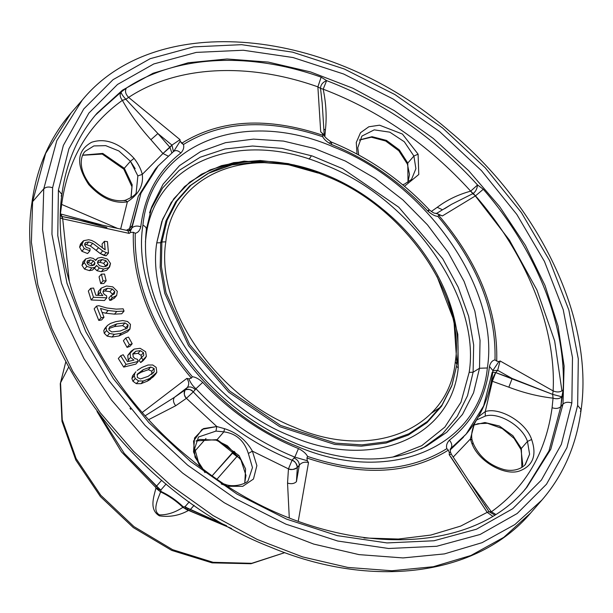 <?xml version="1.0" encoding="UTF-8"?>
<svg xmlns="http://www.w3.org/2000/svg" width="613" height="613" viewBox="0 0 613 613"><rect width="100%" height="100%" fill="white"/><g stroke="black" fill="none" stroke-linecap="round" stroke-linejoin="round"><path stroke-width="0.92" d="M114.332 334.346L121.313 333.265L118.976 335.955L111.995 337.035L118.976 335.955L121.313 333.265L129.979 329.028L127.542 331.84L129.979 329.028L121.313 333.265L114.332 334.346L111.995 337.035L107.152 336.116L111.995 337.035L114.332 334.346L109.497 333.426L107.152 336.116L104.225 333.234L103.781 330.522L105.107 328.17L103.781 330.522L107.444 325.48L110.386 323.472L115.711 321.641L122.684 320.561L115.711 321.641L110.386 323.472L107.444 325.48L103.781 330.522L104.225 333.234L107.152 336.116L109.497 333.426L114.332 334.346M129.979 329.028L130.462 324.346L127.527 321.473L130.462 324.346L129.787 329.258M127.527 321.473L122.684 320.561L127.527 321.473M106.57 330.545L106.118 327.825L106.57 330.545L109.497 333.426L106.57 330.545L104.225 333.234L106.57 330.545M127.42 327.993L120.232 331.012L111.796 331.924L120.232 331.012L127.42 327.993L128.102 324.959L124.968 322.928L116.807 323.886L114.462 326.576L108.731 328.568L114.462 326.576L116.807 323.886L109.627 326.905L116.807 323.886L124.968 322.928L122.623 325.618L114.462 326.576L122.623 325.618L124.968 322.928L128.102 324.959L125.757 327.649L122.623 325.618L125.757 327.649L125.979 329.012L125.757 327.649L128.102 324.959L127.504 327.901M108.961 329.947L111.796 331.924L108.961 329.947L109.627 326.905L108.961 329.947M127.642 331.725L118.976 335.955L127.642 331.725M104.785 328.499L107.444 325.48M130.324 230.48L130.63 232.419L133.343 232.296C131.948 282.057 151.288 330.652 191.363 378.106L188.904 378.857L186.842 378.405L188.904 378.857C190.528 382.887 192.873 386.182 195.93 388.742L195.263 389.63C192.405 386.949 189.701 386.282 187.164 387.623C189.31 384.918 189.202 381.845 186.842 378.405L142.3 412.411L186.842 378.405C189.202 381.845 189.31 384.918 187.164 387.623L174.452 397.324L187.164 387.623L185.18 389.899L187.164 387.623C189.701 386.282 192.405 386.949 195.263 389.63L195.93 388.742C192.873 386.182 190.528 382.887 188.904 378.857L191.363 378.106L192.367 376.765C153.051 330.055 134.009 282.218 135.251 233.254L133.343 232.296L130.63 232.419L129.136 233.392L62.71 218.826L129.136 233.392L130.63 232.419L130.439 230.396L131.941 227.944C134.14 225.952 137.09 225.553 140.806 226.764C139.787 230.588 137.94 232.756 135.251 233.254L133.343 232.296C131.948 282.057 151.288 330.652 191.363 378.106L192.367 376.765C153.051 330.055 134.009 282.218 135.251 233.254C137.94 232.756 139.787 230.588 140.806 226.764C137.09 225.553 134.14 225.952 131.941 227.944L140.967 193.202L158.277 165.763M69.323 281.666L62.71 218.826L69.323 281.666M144.047 358.988L140.714 362.544L139.082 360.406L141.427 357.708L139.082 360.406L140.714 362.544L143.051 359.854L140.714 362.544L142.998 360.804L145.342 358.115L143.051 359.854L141.427 357.708L143.787 355.272L141.427 357.708L143.051 359.854L146.384 356.291L145.342 358.115M138.017 353.364L140.354 350.667L143.442 352.651L140.354 350.667L138.017 353.364L141.097 355.341L143.442 352.651L143.787 355.272L143.442 352.651L141.097 355.341L141.442 357.961L141.097 355.341L138.017 353.364L133.504 353.923L135.841 351.234L132.714 354.299M135.902 364.091L123.711 367.103L118.309 358.498L120.654 355.808L118.309 358.498L123.711 367.103L126.056 364.406L123.711 367.103L135.902 364.091L138.247 361.394L135.902 364.091M128.201 360.107L129.144 361.249L128.201 360.107L127.765 355.456L131.075 351.203L134.186 349.081L140.139 348.307L134.186 349.081L127.765 355.456L128.201 360.107L130.538 357.41L133.948 360.115L127.535 361.632L123.198 354.735L120.654 355.808L126.056 364.406L120.654 355.808L123.198 354.735L127.535 361.632L133.948 360.115L130.538 357.41L128.201 360.107M129.856 346.437L127.067 347.379L123.389 340.736L125.726 338.047L123.389 340.736L127.067 347.379L129.404 344.69L127.067 347.379L129.856 346.437L132.193 343.747L128.523 337.104L125.726 338.047L129.404 344.69L125.726 338.047L128.523 337.104L132.193 343.747L129.856 346.437M101.651 319.94L98.793 320.438L94.172 308.799L96.517 306.109L94.172 308.799L98.793 320.438L101.137 317.741L98.793 320.438L101.651 319.94L103.995 317.25L101.651 319.94M114.478 314.14L121.711 313.779L124.048 311.09L121.711 313.779L114.478 314.14L105.773 313.205L114.478 314.14L116.815 311.45L124.048 311.09L123.152 308.822L124.048 311.09L116.815 311.45L114.478 314.14M102.064 312.369L105.773 313.205L108.11 310.515L116.815 311.45L108.11 310.515L105.773 313.205L102.064 312.369M111.758 299.933L109.834 300.431L114.24 298.293L116.669 295.497L117.313 291.305L112.8 286.869L117.313 291.305L116.669 295.497L114.026 298.523M109.834 300.431L108.838 298.125L111.183 295.435L108.838 298.125L109.834 300.431L112.171 297.742L109.834 300.431M112.463 294.225L112.593 295.037L112.463 294.225L109.949 291.681L105.183 290.991L107.528 288.302L105.183 290.991L109.949 291.681L112.286 288.991L109.949 291.681L112.463 294.225L114.8 291.535L114.332 293.934L111.183 295.435L112.171 297.742L111.183 295.435L114.34 293.918L114.8 291.535L112.463 294.225M104.463 300.523L91.138 299.964L88.326 291.022L90.67 288.332L88.326 291.022L91.138 299.964L93.483 297.274L91.138 299.964L104.463 300.523L106.808 297.834L104.463 300.523M98.67 291.068L97.873 295.014L100.21 292.324L102.838 295.581L100.21 292.324L97.988 295.336L98.302 291.55M103.819 283.505L100.693 283.597L99.045 276.838L101.383 274.149L99.045 276.838L100.693 283.597L103.03 280.907L100.693 283.597L103.819 283.505L106.156 280.815L104.509 274.057L101.383 274.149L103.03 280.907L101.383 274.149L104.509 274.057L106.156 280.815L103.819 283.505M102.432 248.05L102.064 243.997L104.409 241.307L102.064 243.997L102.432 248.05M103.896 255.345L106.118 255.82L108.463 253.131L107.459 241.614L104.409 241.307L105.16 249.836L104.409 241.307L107.459 241.614L108.463 253.131L106.118 255.82L100.333 253.59L103.896 255.345L106.233 252.656L108.463 253.131L106.233 252.656L103.896 255.345M96.172 250.38L100.333 253.59L102.677 250.901L106.233 252.656L102.677 250.901L100.333 253.59L90.364 245.997L86.441 244.61L84.586 244.694L86.441 244.61L88.785 241.92L86.441 244.61L90.364 245.997L92.709 243.307L90.364 245.997L96.172 250.38L98.517 247.69L102.677 250.901L98.517 247.69L96.172 250.38M82.809 241.415L83.667 240.671L81.95 244.426L84.219 248.579L81.881 251.276L79.613 247.116L80.464 244.104L82.801 241.415L81.95 244.426L79.613 247.116L81.95 244.426L84.219 248.579L81.881 251.276L87.582 253.537L89.927 250.847L87.582 253.537L81.881 251.276L79.613 247.116L81.33 243.369M94.233 268.126L96.969 270.708L101.298 271.712L106.647 270.279L101.298 271.712L103.643 269.023L101.298 271.712L96.969 270.708L94.233 268.126L92.532 270.072L89.46 270.624L84.517 269.084L89.46 270.624L91.797 267.935L89.46 270.624L92.532 270.072L95.912 266.578L94.869 267.383L91.797 267.935L86.854 266.394L84.517 269.084L81.973 265.314L83.284 261.644L81.973 265.314L84.517 269.084L86.854 266.394L91.797 267.935L94.869 267.383L96.578 265.437L99.314 268.019L96.969 270.708L99.314 268.019L103.643 269.023L108.984 267.59L107.765 268.984M150.553 379.209L147.335 381.163L141.051 383.669L147.335 381.163L149.672 378.474L147.335 381.163L153.296 376.819M135.91 371.746L132.577 375.815L134.914 373.125L134.216 375.823L134.914 373.125L132.577 375.815L131.879 378.52L134.216 375.823L131.879 378.52L132.921 381.248L136.316 383.661L138.661 380.972L143.396 380.972L138.661 380.972L135.258 378.558L134.216 375.823L135.258 378.558L132.921 381.248L135.258 378.558L138.661 380.972L136.316 383.661L141.051 383.669L143.396 380.972L149.672 378.474L155.641 374.129L156.813 372.359L149.672 378.474L143.396 380.972L141.051 383.669L136.316 383.661L132.921 381.248L131.879 378.52L132.577 375.815L134.868 373.148M106.884 227.53L73.353 218.657L62.143 216.542L127.719 230.572L129.136 233.392L127.719 230.572L130.439 230.396M130.692 230.289L131.941 227.944L132.224 225.538L129.527 228.641L138.27 196.313L155.311 169.173L138.27 196.313L129.527 228.641L129.243 230.978L131.228 228.703L130.692 230.289M130.921 230.151L131.941 227.944L129.243 230.978L129.527 228.641L126.424 230.289L129.527 228.641L132.224 225.538L140.967 193.202L158.016 166.062L173.816 151.258L180.145 141.205L183.448 144.484C221.531 120.991 267.942 118.409 322.668 136.73C324.162 139.611 327.204 142.239 331.802 144.599C367.754 159.219 399.661 181.287 427.529 210.795C431.483 214.343 434.939 216.213 437.897 216.397C477.213 263.107 496.246 310.944 495.005 359.908C492.323 360.413 490.469 362.574 489.458 366.405C485.772 397.668 472.424 422.25 449.413 440.157C446.854 442.915 445.988 445.758 446.816 448.685C408.725 472.171 362.314 474.753 307.588 456.44C306.094 453.551 303.052 450.923 298.454 448.563C262.51 433.943 230.595 411.875 202.727 382.366C198.773 378.819 195.325 376.949 192.367 376.765C195.325 376.949 198.773 378.819 202.727 382.366L195.93 388.742L202.727 382.366C230.595 411.875 262.51 433.943 298.454 448.563L294.845 457.137C257.698 442.027 224.726 419.231 195.93 388.742C224.726 419.231 257.698 442.027 294.845 457.137L298.454 448.563C303.052 450.923 306.094 453.551 307.588 456.44L306.929 458.011C362.582 476.753 409.737 474.133 448.379 450.134L449.367 452.815L450.402 451.911L449.367 452.815L449.199 454.7L449.367 452.815L448.379 450.134L446.816 448.685C408.725 472.171 362.314 474.753 307.588 456.44L306.929 458.011L307.305 460.723L294.845 457.137L292.072 460.21C254.977 445.115 222.052 422.342 193.287 391.906L195.263 389.63L193.287 391.906C190.428 389.224 187.724 388.558 185.18 389.899C183.548 392.343 183.961 395.155 186.421 398.327L175.693 405.752C173.226 402.58 172.812 399.768 174.452 397.324L185.18 389.899C188.957 388.91 191.662 389.584 193.287 391.906C222.052 422.342 254.977 445.115 292.072 460.21L288.455 468.876C292.171 469.979 295.137 469.504 297.336 467.443L299.32 465.175L297.336 467.443C297.244 464.279 295.489 461.873 292.072 460.21L294.048 457.934C297.466 459.597 299.221 462.01 299.32 465.175C301.527 462.509 304.592 461.627 308.515 462.531L298.224 521.341L308.515 462.531L307.305 460.723L294.845 457.137L294.048 457.934C297.466 459.597 299.221 462.01 299.32 465.175C301.527 462.509 304.592 461.627 308.515 462.531L307.305 460.723L306.929 458.011C362.582 476.753 409.737 474.133 448.379 450.134L446.816 448.685C445.988 445.758 446.854 442.915 449.413 440.157C472.424 422.25 485.772 397.668 489.458 366.405L492.952 370.627L489.458 366.405C490.469 362.574 492.323 360.413 495.005 359.908L496.714 361.095C498.101 311.343 478.761 262.739 438.686 215.293L440.609 215.155L437.092 213.592L442.379 215.945L440.609 215.155L438.686 215.293L437.897 216.397C434.939 216.213 431.483 214.343 427.529 210.795C399.661 181.287 367.754 159.219 331.802 144.599C327.204 142.239 324.162 139.611 322.668 136.73L323.128 135.389C267.467 116.639 220.32 119.267 181.678 143.266L183.448 144.484C221.531 120.991 267.942 118.409 322.668 136.73L323.128 135.389L322.216 133.289L324.208 135.151C324.024 136.316 326.354 138.592 331.196 141.994L331.802 144.599L331.196 141.994L329.304 143.044M62.143 216.542L62.71 218.826L60.365 218.021L62.71 218.826L60.679 213.983L101.222 224.764L60.679 213.983L62.143 216.542L60.38 215.945M224.55 484.071C233.354 488.27 247.859 483.396 248.288 480.14L252.464 467.589L248.342 453.474L252.395 451.145L256.878 465.627L253.46 479.044L242.748 486.339L228.22 486.285L242.748 486.339L253.46 479.044L256.878 465.627L252.395 451.145C246.104 440.08 236.817 432.594 224.542 428.686L216.795 426.525L186.421 398.327L193.287 391.906L186.421 398.327L175.693 405.752L148.752 419.599L175.693 405.752C173.226 402.58 172.812 399.768 174.452 397.324L145.25 415.737L174.452 397.324L185.18 389.899C183.793 393.646 184.207 396.458 186.421 398.327L216.795 426.525L202.106 429.33L193.547 441.038L195.034 457.191L204.995 472.638M140.354 350.667L135.841 351.234L132.891 353.77L135.841 351.234L140.354 350.667M133.251 356.988L132.891 353.77L133.251 356.988L135.006 358.597L137.327 359.256L138.247 361.394L126.056 364.406L138.247 361.394L137.327 359.256L135.006 358.597L133.251 356.988M131.075 351.203L130.102 352.766L130.538 357.41L130.102 352.766L127.765 355.456M145.626 351.732L140.139 348.307L145.626 351.732L146.384 356.291L145.626 351.732M132.193 343.747L129.404 344.69L132.193 343.747M100.501 308.439L103.995 317.25L101.137 317.741L96.517 306.109L98.831 305.711L106.731 307.979L116.156 309.128L123.152 308.822L116.156 309.128L106.731 307.979L98.831 305.711L96.517 306.109L101.137 317.741L103.995 317.25L100.501 308.439L108.11 310.515L100.501 308.439M116.669 295.497L112.171 297.742L116.485 295.704M114.8 291.535L112.286 288.991L107.528 288.302L103.735 289.75L107.528 288.302L112.286 288.991L114.8 291.535M102.93 291.474L105.183 290.991M103.735 289.75L103.099 292.662L104.379 294.524L103.099 292.662L103.589 289.903M104.379 294.524L106.532 295.719L106.808 297.834L93.483 297.274L90.67 288.332L93.59 288.064L90.67 288.332L93.483 297.274L106.808 297.834L106.532 295.719L104.379 294.524M95.85 295.228L93.59 288.064L95.85 295.228L102.838 295.581L95.85 295.228M101.222 288.148L106.509 285.987L112.8 286.869L106.509 285.987L101.222 288.148L100.21 292.324L101.222 288.148L98.877 290.838M106.156 280.815L103.03 280.907L106.156 280.815M98.517 247.69L92.709 243.307L88.785 241.92L85.69 242.51L84.732 243.614L85.69 242.51L88.785 241.92L92.709 243.307L98.517 247.69M84.586 244.74L85.69 242.51L84.586 244.74L86.18 247.353L90.073 248.679L89.927 250.847L84.219 248.579L89.927 250.847L90.073 248.679L86.18 247.353L84.586 244.74M83.667 240.671L88.655 239.737L91.751 240.472L88.655 239.737L83.667 240.671M95.038 242.212L91.751 240.472L95.038 242.212L105.16 249.836L95.038 242.212M109.635 266.977L106.647 270.279L108.984 267.59L110.501 263.421L107.52 259.123L110.501 263.421L109.635 266.977L108.984 267.59L103.643 269.023L99.314 268.019L96.578 265.437L95.912 266.578M85.621 258.954L84.31 262.625L81.973 265.314L84.31 262.625L86.854 266.394L84.31 262.625L85.621 258.954L90.119 257.698L93.345 258.441L90.119 257.698L85.621 258.954L82.732 262.172M95.72 260.464L93.345 258.441L95.72 260.464L97.766 258.073L101.712 257.345L107.52 259.123L101.712 257.345L97.766 258.073L95.72 260.464M137.205 370.459L141.772 367.501L148.039 365.003L141.772 367.501L137.205 370.459M152.783 364.996L148.039 365.003L152.783 364.996L156.185 367.402L156.813 372.359L156.185 367.402L152.783 364.996M140.806 226.764L141.082 224.435C145.189 194.221 158.438 170.414 180.843 153.005C183.402 150.246 184.268 147.404 183.448 144.484C184.268 147.404 183.402 150.246 180.843 153.005C177.939 150.308 175.433 149.886 173.31 151.733C175.433 149.886 177.939 150.308 180.843 153.005C158.438 170.414 145.189 194.221 141.082 224.435L140.806 226.764M487.366 367.976C479.504 448.747 387.745 486.101 295.979 445.896C203.685 409.806 130.293 303.987 142.898 225.186C150.752 144.415 242.51 107.06 334.277 147.266C426.579 183.364 499.97 289.175 487.366 367.976L479.496 368.252L487.366 367.976C479.504 448.747 387.745 486.101 295.979 445.896C203.685 409.806 130.293 303.987 142.898 225.186C150.752 144.415 242.51 107.06 334.277 147.266C426.579 183.364 499.97 289.175 487.366 367.976M525.969 488.27L548.987 450.892L560.841 406.58L563.163 389.96C560.451 392.243 557.102 392.565 553.125 390.91L500.085 360.957L497.672 370.329L492.959 370.574L497.672 370.329L500.085 360.957L498.882 361.593L493.09 370.16L498.882 361.593L496.714 361.095L495.005 359.908C496.246 310.944 477.213 263.107 437.897 216.397L438.686 215.293C478.761 262.739 498.101 311.343 496.714 361.095L498.882 361.593L500.085 360.957L553.125 390.91C556.351 328.438 527.226 255.253 475.496 195.838C527.226 255.253 556.351 328.438 553.125 390.91L552.665 394.381L512.169 378.512L497.672 370.329L495.695 372.604L492.768 372.198L495.695 372.604L512.169 378.512L508.836 387.194L492.362 381.286L495.695 372.604L497.672 370.329L512.169 378.512L508.836 387.194L492.362 381.286C492.277 379.301 493.388 376.405 495.695 372.604L552.665 394.381L553.125 390.91C557.102 392.565 560.451 392.243 563.163 389.96C566.481 325.687 536.521 250.395 483.297 189.271C536.521 250.395 566.481 325.687 563.163 389.96L561.837 396.803C559.677 398.779 556.75 399.239 553.056 398.166C538.337 396.488 523.594 392.833 508.836 387.194C523.594 392.833 538.337 396.488 553.056 398.166L552.665 394.381L561.837 396.803L560.841 406.58C558.681 408.549 555.769 408.932 552.091 407.729C555.769 408.932 558.681 408.549 560.841 406.58L548.987 450.892L525.969 488.27M94.977 115.581L122.431 90.188L153.112 73.238L188.314 62.741L227.032 58.978L268.172 62.066L310.546 71.92L352.973 88.257L394.236 110.608L433.161 138.346L468.654 170.682L499.695 206.688L525.402 245.353L545.049 285.574L558.075 326.2L564.121 366.091L562.995 404.105L560.841 406.58L562.995 404.105L550.796 449.206L527.019 487.074L524.605 489.779L527.019 487.074C462.968 566.856 303.412 555.003 189.716 458.325C102.141 387.784 49.722 278.379 61.89 194.505L58.404 190.16L61.89 194.505C66.12 162.506 77.874 135.366 97.138 113.106L122.431 90.188L153.112 73.238L188.314 62.741L227.032 58.978L268.172 62.066L310.546 71.92L352.973 88.257L394.236 110.608L433.161 138.346L468.654 170.682L499.695 206.688L525.402 245.353L545.049 285.574L558.075 326.2L564.121 366.091L562.995 404.105C565.194 402.12 568.144 401.753 571.852 403.002L561.347 444.379L541.386 480.071L512.729 508.713L476.477 529.211L434.019 540.758L387.002 542.926L337.219 535.624L286.585 519.142L237.047 494.101L190.513 461.474L148.767 422.51L113.413 378.704L85.812 331.748L67.024 283.436L57.768 235.622L58.404 190.16L68.909 148.79L88.87 113.091L117.527 84.448L153.779 63.959L196.237 52.404L243.254 50.235L293.037 57.538L343.671 74.02L393.209 99.061L439.743 131.688L481.489 170.652L516.843 214.458L544.444 261.422L563.232 309.734L572.488 357.54L571.852 403.002C568.144 401.753 565.194 402.12 562.995 404.105L550.796 449.206L527.019 487.074L524.866 489.557M107.543 265.168L107.903 263.314L105.566 266.004L107.903 263.314L106.003 260.694L107.903 263.314L107.543 265.168L105.811 266.425L103.283 266.778L99.436 265.659L103.283 266.778L105.811 266.425L107.321 265.467M97.528 263.054L99.436 265.659L97.528 263.054L98.555 260.494L102.133 259.56L99.796 262.257L97.475 262.533L99.796 262.257L102.133 259.56L106.003 260.694L103.666 263.383L99.796 262.257L103.666 263.383L106.003 260.694L102.133 259.56L98.555 260.494L97.735 261.445L98.555 260.494L97.528 263.054M94.149 264.985L91.314 265.705L88.41 264.793L91.314 265.705L94.149 264.985L94.946 262.916L93.452 260.824L90.494 259.927L88.149 262.617L86.9 262.701L88.149 262.617L90.494 259.927L87.728 260.671L87.054 261.445L87.728 260.671L90.494 259.927L93.452 260.824L91.107 263.513L88.149 262.617L91.107 263.513L93.452 260.824L94.946 262.916L92.601 265.605L91.107 263.513L92.601 265.621L94.946 262.916L94.509 264.647M86.9 262.686L88.41 264.793L86.9 262.686L87.728 260.671L86.9 262.686M151.779 371.194L154.116 368.505L154.177 371.792L148.147 376.344L140.461 378.964L148.147 376.344L154.177 371.792L152.852 373.325L154.177 371.792L154.116 368.505L150.721 367.011L143.304 369.616L140.967 372.306L137.044 374.712L140.967 372.306L143.304 369.616L137.289 374.175L143.304 369.616L150.721 367.011L148.377 369.7L140.967 372.306L148.377 369.7L150.721 367.011L154.116 368.505L151.779 371.194L148.377 369.7L151.779 371.194L151.84 374.482M137.358 377.47L140.461 378.964L137.358 377.47L137.289 374.175L137.358 377.47M428.226 211.439L429.292 209.799L427.529 210.795L429.292 209.799C435.291 214.665 434.617 212.68 437.092 213.6L437.046 213.592M492.216 372.237L483.634 405.929L466.141 434.111L450.839 448.448C452.432 446.034 451.957 443.268 449.413 440.157C451.957 443.268 452.432 446.034 450.839 448.448L450.325 448.931L450.402 451.911L451.352 454.256L449.199 454.7L487.205 512.345L492.331 515.977L487.205 512.345L488.982 511.686L484.446 504.468M146.239 230.105C146.752 228.105 145.641 226.465 142.898 225.186C145.641 226.465 146.752 228.105 146.239 230.105M149.587 212.826L151.74 206.757L163.073 184.199L179.555 165.594L200.627 151.587L225.561 142.66L253.506 139.12L283.482 141.082L314.477 148.492L345.418 161.081L375.233 178.429L402.902 199.922L427.476 224.841L448.103 252.311L464.079 281.398L474.853 311.097L480.048 340.384L479.496 368.252L473.098 372.229L473.665 344.95L468.646 316.277L458.202 287.198L442.693 258.678L398.734 207.179L342.667 168.69L312.415 156.031L282.034 148.384L252.548 146.017L224.963 148.99L200.221 157.219L179.142 170.422L162.453 188.153L150.714 209.807L162.453 188.153L179.142 170.422L200.221 157.219L224.963 148.99L252.548 146.017L282.034 148.384L312.415 156.031L342.667 168.69L398.734 207.179L442.693 258.678L458.202 287.198L468.646 316.277L473.665 344.95L473.098 372.229L479.496 368.252L473.565 392.795L462.531 414.365L446.747 432.272L426.709 445.957C393.232 462.708 353.318 463.298 306.952 447.728C280.026 438.165 254.755 423.721 231.139 404.388C212.573 389.071 196.551 371.853 183.072 352.736C154.131 310.37 141.902 269.299 146.377 229.53L151.74 206.757L163.073 184.199L179.555 165.594L200.627 151.587L225.561 142.66L253.506 139.12L283.482 141.082L314.477 148.492L345.418 161.081L375.233 178.429L402.902 199.922L427.476 224.841L448.103 252.311L464.079 281.398L474.853 311.097L480.048 340.384L479.496 368.252L473.565 392.795L462.531 414.365L446.747 432.272L426.089 446.279M173.816 151.258L180.145 141.205L180.023 139.649L128.63 97.398L125.818 99.237L122.362 100.356C119.956 97.214 119.543 94.448 121.121 92.065L126.462 87.996C175.686 55.469 248.732 51.4 321.151 77.154L326.629 80.625C383.93 102.517 434.226 137.297 477.535 184.965C477.067 189.08 475.481 191.976 472.792 193.677L470.677 191.149L477.535 184.965L483.297 189.271L475.496 195.838L483.297 189.271L477.535 184.965C434.226 137.297 383.93 102.517 326.629 80.625L321.151 77.154C248.732 51.4 175.686 55.469 126.462 87.996L121.121 92.065C121.198 93.513 122.769 95.904 125.818 99.237L157.901 133.55L169.97 147.381L171.832 152.813L169.97 147.381L171.947 145.105L173.441 151.549L171.947 145.105L180.023 139.649L128.63 97.398C125.427 94.08 124.707 90.946 126.462 87.996C124.707 90.946 125.427 94.08 128.63 97.398C176.483 65.775 247.483 61.821 317.879 86.854C247.483 61.821 176.483 65.775 128.63 97.398L125.818 99.237L122.362 100.356C88.027 124.96 67.79 159.648 61.652 204.42L60.419 213.876L61.652 204.42L117.267 228.281L61.652 204.42C67.79 159.648 88.027 124.96 122.362 100.356C130.301 114.355 139.81 127.466 150.89 139.687L162.951 153.511L142.27 174.398C141.059 169.242 138.323 163.893 134.063 158.353C119.727 143.059 105.582 137.687 91.628 142.262C76.671 150.683 75.706 164.79 88.732 184.582C101.283 198.244 114.171 203.991 127.374 201.83L120.661 229.024L127.374 201.83C138.722 194.405 143.68 185.264 142.27 174.398C143.68 185.264 138.722 194.405 127.374 201.83L125.136 200.328L127.374 201.83C114.171 203.991 101.283 198.244 88.732 184.582C75.706 164.79 76.671 150.683 91.628 142.262C105.582 137.687 119.727 143.059 134.063 158.353C138.323 163.893 141.059 169.242 142.27 174.398L162.951 153.511L168.008 156.016L162.951 153.511L150.89 139.687L157.901 133.55L171.947 145.105L180.023 139.649L180.145 141.205L181.678 143.266C220.32 119.267 267.467 116.639 323.128 135.389L322.216 133.289L320.706 131.818L317.879 86.854L320.706 131.818L324.208 135.151M121.121 92.065L96.095 114.309L121.121 92.065C121.198 93.513 122.769 95.904 125.818 99.237L157.901 133.55L171.947 145.105L162.951 153.511L169.97 147.381L157.901 133.55L150.89 139.687C139.81 127.466 130.301 114.355 122.362 100.356C119.956 97.214 119.543 94.448 121.121 92.065M363.938 537.961L398.373 539.042L430.862 535.057L460.685 526.092L487.205 512.345L460.685 526.092L430.862 535.057L398.373 539.042L363.938 537.961M488.982 511.686L494.308 514.774L488.982 511.686L491.381 511.794L495.342 514.131L491.381 511.794C525.716 487.189 545.953 452.501 552.091 407.729L553.056 398.166L552.665 394.381L561.837 396.803C559.677 398.779 556.75 399.239 553.056 398.166L552.091 407.729C545.953 452.501 525.716 487.189 491.381 511.794L469.382 481.619L491.381 511.794L488.982 511.686L451.352 454.256L449.199 454.7L487.228 512.33M248.28 480.148L252.464 467.589L248.342 453.474L252.395 451.145L288.455 468.876L292.072 460.21C294.646 460.792 296.401 463.206 297.336 467.443L296.431 481.665L299.32 465.175L296.431 481.665C294.232 483.726 291.267 484.201 287.543 483.09L288.455 468.876C290.792 470.156 293.75 469.673 297.336 467.443L296.431 481.665C294.232 483.726 291.267 484.201 287.543 483.09L288.455 468.876L252.395 451.145C246.104 440.08 236.817 432.594 224.542 428.686L223.883 431.843L215.96 431.092L198.505 437.015L194.696 448.471L198.443 462.01L202.681 468.531M289.282 517.885L287.543 483.09L289.282 517.885M221.178 483.948L225.078 485.419M98.072 260.939L98.555 260.494M105.566 266.004L103.666 263.383L105.566 266.004M87.33 261.038L87.728 260.671M155.311 169.173L158.016 166.062M322.193 103.137L320.538 88.395L323.197 89.176C326.124 103.459 326.859 117.06 325.403 129.971L323.833 129.19L325.403 129.971C326.859 117.06 326.124 103.459 323.197 89.176L326.629 80.625L323.197 89.176C379.194 110.57 428.357 144.561 470.677 191.149L477.535 184.965C477.067 189.08 475.481 191.976 472.792 193.677L475.496 195.838L442.379 215.945L436.464 213.5L442.379 215.945L475.496 195.838L470.677 191.149C457.995 194.643 446.854 200.037 437.253 207.309C446.854 200.037 457.995 194.643 470.677 191.149C428.357 144.561 379.194 110.57 323.197 89.176L320.538 88.395C320.599 84.885 322.63 82.295 326.629 80.625C322.63 82.295 320.599 84.885 320.538 88.395L322.185 103.061L324.2 134.983L320.706 131.818L324.246 135.22M450.164 449.245L450.839 448.448L450.164 449.245M463.436 437.222L450.141 449.988L466.141 434.111L450.325 448.931M473.098 372.229L467.52 395.699L457.221 416.442L442.517 433.843L423.836 447.398L442.517 433.843L457.221 416.442L467.52 395.699L473.098 372.229L469.167 372.367L473.098 372.229M321.151 77.154L317.879 86.854L320.538 88.395L317.879 86.854L321.151 77.154M61.154 196.076L61.89 194.505M485.274 411.576L492.362 381.286L491.427 380.857L492.362 381.286L485.274 411.576L478.408 416.779L485.274 411.576C499.373 406.856 526.015 422.028 531.64 439.498C536.873 454.907 533.21 465.252 520.652 470.523C506.238 477.121 478.24 461.834 471.826 443.268C478.24 461.834 506.238 477.121 520.652 470.523C533.21 465.244 536.873 454.907 531.64 439.498C526.015 422.028 499.373 406.856 485.274 411.576L485.274 416.089L476.883 419.851C476.945 418.886 469.865 430.203 472.079 439.942L470.378 439.008L471.826 443.268L470.378 439.008L474.615 422.955L470.378 439.008L453.214 457.083L470.378 439.008L472.079 439.942L473.389 443.812L471.826 443.268L473.389 443.812C479.274 456.601 489.251 465.129 503.342 469.382C509.012 471.045 518.966 471.267 525.379 464.47L529.609 454.218L527.464 441.429L531.64 439.498L527.464 441.429C522.337 425.552 498.093 411.79 485.274 416.089L485.274 411.576M577.653 405.408L566.91 447.72L546.497 484.216L517.188 513.51L480.125 534.467L436.709 546.275L388.627 548.489L337.717 541.026L285.942 524.176L235.285 498.568L187.701 465.206L145.005 425.353L108.853 380.558L80.632 332.537L61.423 283.137L51.952 234.25L52.603 187.754L63.346 145.45L83.759 108.945L113.068 79.652L150.139 58.702L193.547 46.887L241.629 44.672L292.539 52.136L344.314 68.993L394.971 94.594L442.555 127.964L485.251 167.809L521.402 212.604L549.623 260.625L568.841 310.025L578.304 358.911L577.653 405.408L581.132 409.752L577.653 405.408L566.91 447.72L546.497 484.216L517.188 513.51L480.125 534.467L436.709 546.275L388.627 548.489L337.717 541.026L285.942 524.176L235.285 498.568L187.701 465.206L145.005 425.353L108.853 380.558L80.632 332.537L61.423 283.137L51.952 234.25L52.603 187.754C48.902 186.505 45.952 186.873 43.753 188.858C45.952 186.873 48.902 186.505 52.603 187.754L63.346 145.45L83.759 108.945L113.068 79.652L150.139 58.702L193.547 46.887L241.629 44.672L292.539 52.136L344.314 68.993L394.971 94.594L442.555 127.964L485.251 167.809L521.402 212.604L549.623 260.625L568.841 310.025L578.304 358.911L577.653 405.408M58.404 190.16L68.909 148.79L88.87 113.091L117.527 84.448L153.779 63.959L196.237 52.404L243.254 50.235L293.037 57.538L343.671 74.02L393.209 99.061L439.743 131.688L481.489 170.652L516.843 214.458L544.444 261.422L563.232 309.734L572.488 357.54L571.852 403.002L561.347 444.379L541.386 480.071L512.729 508.713L476.477 529.211L434.019 540.758L387.002 542.926L337.219 535.624L286.585 519.142L237.047 494.101L190.513 461.474L148.767 422.51L113.413 378.704L85.812 331.748L67.024 283.436L57.768 235.622L58.404 190.16M199.899 466.409L193.516 451.896L194.543 437.973L203.516 428.587L216.795 426.525L224.542 428.686L223.883 431.843L215.96 431.092L216.795 426.525L215.96 431.092L198.497 437.015M248.342 453.474C244.273 440.701 236.12 433.491 223.883 431.843L217.102 439.636L223.883 431.843C236.12 433.491 244.273 440.701 248.342 453.474M136.147 193.118L137.864 175.877L142.27 174.398L137.864 175.877L130.423 161.28L134.063 158.353L130.423 161.28L118.876 150.959L105.72 145.641L93.881 145.932L85.245 151.265C80.51 155.717 77.92 168.59 89.728 184.252L88.732 184.582L89.728 184.252C101.39 196.911 113.19 202.267 125.129 200.328L124.324 200.819M436.195 213.638L451.52 204.336L472.792 193.677L451.52 204.336L444.601 208.726M145.825 238.334L145.825 238.334C153.204 162.522 239.331 127.45 325.472 165.196C412.112 199.079 480.998 298.401 469.167 372.367L460.968 402.22L444.877 427.085L421.721 445.697L392.703 457.099L421.721 445.697L444.877 427.085L460.968 402.22L469.167 372.367C480.998 298.401 412.112 199.079 325.472 165.196C239.331 127.45 153.204 162.522 145.825 238.334L145.419 241.974L145.825 238.334M325.403 129.971L324.882 136.232L325.403 129.971M437.253 207.309L431.284 211.516L437.253 207.309L442.509 209.807L437.253 207.309M404.473 186.283L418.779 174.483L418.097 154.169L402.427 134.048L379.562 125.19L368.811 126.776L360.505 132.714L356.276 142.492L357.019 154.062L356.276 142.492L360.505 132.714L368.811 126.776L379.562 125.19L402.427 134.048L418.097 154.169L418.779 174.483L404.473 186.283M461.145 472.493L450.762 456.739M541.93 500.047L514.874 524.552L482.063 542.674L444.417 553.907L403.017 557.93L359.026 554.619L313.71 544.083L268.341 526.621L224.22 502.714L182.59 473.052L144.637 438.479L111.443 399.967L83.958 358.62L62.947 315.618L49.009 272.164L42.55 229.507L43.753 188.858L56.794 140.63L82.226 100.134L56.794 140.63L43.753 188.858L32.596 201.677L31.401 242.334L37.86 284.984L51.791 328.438L72.801 371.447L100.294 412.787L133.488 451.298L171.433 485.871L213.063 515.533L257.192 539.44L302.554 556.903L347.877 567.439L391.86 570.749L433.268 566.726L470.914 555.493L503.725 537.371L530.774 512.866L541.93 500.047L514.874 524.552L482.063 542.674L444.417 553.907L403.017 557.93L359.026 554.619L313.71 544.083L268.341 526.621L224.22 502.714L182.59 473.052L144.637 438.479L111.443 399.967L83.958 358.62L62.947 315.618L49.009 272.164L42.55 229.507L43.753 188.858L32.596 201.677L45.638 153.449L71.07 112.953L82.226 100.134C155.771 10.16 329.955 26.734 449.888 131.504C539.877 206.16 593.874 319.465 581.132 409.752C576.519 444.961 563.454 475.06 541.93 500.047M580.404 411.323L581.132 409.752M244.656 483.151L245.982 475.458L240.932 459.926L227.331 445.735L216.098 440.142L217.102 439.636L196.076 440.9L217.102 439.636L239.078 455.62L245.591 468.968L244.771 483.082L245.591 468.968L239.078 455.62L217.102 439.636L216.098 440.142L199.692 439.421L196.03 441.023M135.167 168.667L130.423 161.28L124.316 168.291L102.746 153.419L82.793 155.143L102.746 153.419L124.316 168.291L132.163 184.758L131.09 197.601L132.163 184.758L124.316 168.291L130.423 161.28L118.876 150.959L105.72 145.641L93.881 145.932L85.245 151.265M125.129 200.328C131.251 197.761 134.921 195.355 136.147 193.11L137.864 175.877M317.166 171.878L288.332 163.633L260.196 160.514L233.76 162.637L209.998 169.924L189.769 182.107L173.793 198.75L162.652 219.247L156.752 242.863C145.718 311.833 209.952 404.45 290.738 436.042C371.057 471.236 451.367 438.54 458.248 367.846L457.819 334.338L448.44 299.106L457.819 334.338L458.248 367.846L456.677 366.551L458.248 367.846C451.367 438.54 371.057 471.236 290.738 436.042C209.952 404.45 145.718 311.833 156.752 242.863L160.683 242.725L156.752 242.863L161.824 221.477L171.173 202.551L184.521 186.636L201.478 174.207L221.546 165.633L244.135 161.158L294.179 164.905M359.364 140.071L371.332 137.197L385.7 141.021L398.818 150.767L407.415 164.1L407.783 163.058L399.285 149.879L386.412 140.385L372.053 136.684L359.417 139.963L372.053 136.684L386.412 140.385L399.285 149.879L407.783 163.058L413.89 156.039L415.898 168.675L411.499 179.44L415.898 168.675L413.89 156.039L418.097 154.169L413.89 156.039L404.312 141.756L389.807 132.17L374.229 129.856L361.892 136.101L374.229 129.856L389.807 132.17L404.312 141.756L413.89 156.039L407.783 163.058L408.013 182.421L407.783 163.058L407.415 164.1L409.515 174.49L407.913 182.482M525.027 464.853L529.601 454.218L527.464 441.429C522.337 425.552 498.093 411.79 485.274 416.089L476.883 419.851M527.464 441.429L521.356 448.448L512.912 435.713L499.411 426.035L484.921 422.533L474.018 424.97L484.921 422.533L499.411 426.035L512.912 435.713L521.356 448.448L527.464 441.429M521.878 467.435L521.356 448.448L521.878 467.435M130.96 197.692L131.956 186.743L123.811 169.142L124.316 168.291L123.811 169.142L102.225 154.07L82.747 155.265M160.683 242.725L160.192 267.467L164.805 293.474L188.551 345.663L228.687 392.182L279.727 426.671L334.713 444.425L361.333 446.172L386.144 443.023L408.281 435.1L426.993 422.663L441.628 406.143L451.689 386.113L441.628 406.143L426.993 422.663L408.281 435.1L386.144 443.023L361.333 446.172L334.713 444.425L279.727 426.671L228.687 392.182L188.551 345.663L164.805 293.474L160.192 267.467L160.683 242.725L161.878 241.982L161.388 266.663L165.985 292.593L189.67 344.644L229.699 391.033L280.601 425.422L335.434 443.13L361.984 444.877L386.719 441.735L408.802 433.835L427.46 421.43L442.057 404.955L452.087 384.979L456.961 364.306L452.087 384.979L442.057 404.955L427.46 421.43L408.802 433.835L386.719 441.735L361.984 444.877L335.434 443.13L280.601 425.422L229.699 391.033L189.67 344.644L165.985 292.593L161.388 266.663L161.878 241.982L160.683 242.725L165.954 220.933L175.747 201.784L189.762 185.885L207.554 173.732L189.762 185.885L175.747 201.784L165.954 220.933L160.683 242.725M456.846 363.103L453.942 320.599L437.038 276.501M318.132 173.065L288.233 164.659L259.153 161.886L232.074 164.859L208.619 173.18L190.873 185.295L176.896 201.156L167.127 220.251L161.878 241.982L165.809 241.844L161.878 241.982M521.77 467.504L522.743 464.493L521.019 449.567L514.115 438.441L502.269 428.556L487.458 423.284L478.017 423.683L473.949 425.131M32.596 201.677L31.401 242.334L37.86 284.984L51.791 328.438L72.801 371.447L100.294 412.787L133.488 451.298L171.433 485.871L213.063 515.533L257.192 539.44L302.554 556.903L347.877 567.439L391.86 570.749L433.268 566.726L470.914 555.493L503.725 537.371L530.774 512.866C477.06 576.389 371.217 589.468 270.555 547.141C126.952 491.457 12.306 327.664 31.868 203.248C36.481 168.039 49.546 137.94 71.07 112.953L45.638 153.449L32.596 201.677M473.343 193.371L509.449 240.143L536.934 290.026L554.673 340.981L561.945 390.933L554.673 340.981L536.934 290.026L509.449 240.143L473.343 193.371M309.136 159.173L311.45 155.71M456.961 364.306L455.29 361.846L456.961 364.306M165.809 241.844C155.219 308.071 216.895 396.994 294.455 427.322C371.578 461.114 448.685 429.721 455.29 361.846C465.888 295.619 404.205 206.696 326.645 176.36C249.522 142.576 172.414 173.969 165.809 241.844C155.219 308.071 216.895 396.994 294.455 427.322C371.578 461.114 448.685 429.721 455.29 361.846C465.888 295.619 404.205 206.696 326.645 176.36C249.522 142.576 172.414 173.969 165.809 241.844M440.425 407.239L431.223 413.3M235.093 452.356L234.304 451.543L235.093 452.356M232.611 452.524L217.73 440.709L232.611 452.524L212.336 475.596L234.135 451.352L232.611 452.524L237.139 456.294L217.194 478.983L236.917 456.501L232.204 452.953L239.714 458.049L236.917 456.501L232.611 452.524M237.974 455.681L237.139 456.294L237.974 455.681M130.002 408.327L130.791 409.346M156.445 486.239L124.278 453.398L100.432 415.982L124.278 453.398L159.066 488.492L156.445 486.239L161.671 480.27L155.579 487.22L121.42 451.835L96.992 411.43L121.42 451.835L155.579 487.22L156.445 486.239M205.976 438.487L194.888 451.145L205.976 438.487M166.108 483.994L160.828 490.025L159.066 488.492L155.978 487.902L155.579 487.22L155.978 487.902C153.825 496.737 148.913 509.633 159.395 515.847C169.701 517.341 179.417 515.533 188.551 510.422L187.203 507.955L184.996 506.744L183.318 506.89C176.613 500.438 169.18 495.296 161.012 491.457L160.828 490.025L159.066 488.492L155.978 487.902C153.825 496.737 148.913 509.633 159.395 515.847C169.701 517.341 179.417 515.533 188.551 510.422L187.019 509.855L184.996 506.744L182.919 507.334C176.199 500.898 168.767 495.756 160.614 491.91L161.012 491.457C169.18 495.296 176.613 500.438 183.318 506.89L182.919 507.334C176.199 500.898 168.767 495.756 160.614 491.91L160.828 490.025L166.108 483.994M189.279 501.863L184.996 506.744L189.279 501.863M194.122 505.288L190.298 509.648L184.996 506.744L187.019 509.855L182.919 507.334L188.551 510.422L187.203 507.955L226.603 525.747L190.298 509.648L189.386 510.606L231.591 528.521L188.551 510.422L189.386 510.606L194.122 505.288M156.989 489.09L160.828 490.025L156.989 489.09L155.978 487.902L160.614 491.91L156.989 489.09M60.549 382.826L68.564 367.302L60.549 382.826L62.265 419.859L76.104 458.539L100.77 495.266L133.971 526.613L172.628 549.677L213.125 562.305L251.713 563.316L284.784 552.635L251.713 563.316L213.125 562.305L172.628 549.677L133.971 526.613L100.77 495.266L76.104 458.539L62.265 419.859L60.258 383.746L65.744 362.076L60.549 382.826M160.614 491.91C157.625 499.656 152.193 511.058 159.51 514.874C167.188 515.043 174.996 512.529 182.919 507.334C174.996 512.529 167.188 515.043 159.51 514.874C152.193 511.058 157.625 499.656 160.614 491.91M95.505 260.18L96.494 259.038M153.296 376.826L155.641 374.129M331.196 141.994C368.084 156.997 400.779 179.601 429.292 209.799M466.141 434.111C481.228 416.564 490.162 395.408 492.952 370.627L493.09 370.16M426.709 445.957L421.001 448.931M411.499 179.44L404.396 184.168L402.588 184.712M358.705 154.974L357.762 147.794L361.892 136.101M208.619 173.18C254.747 148.162 328.085 163.587 382.114 208.688C433.176 249.752 464.202 313.481 457.03 364.015L451.896 385.523M284.807 552.635L250.985 563.73L212.106 562.864L171.694 550.39L133.297 527.578L100.348 496.53L75.813 460.034L61.974 421.307L60.258 383.746L65.737 362.061"/></g></svg>
